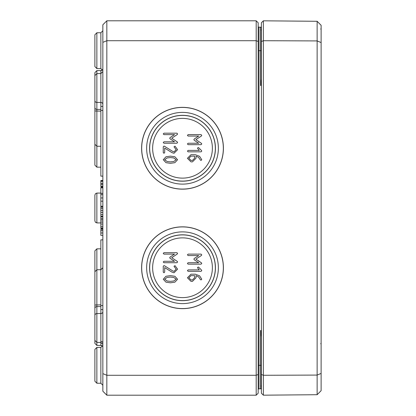 <?xml version="1.0" encoding="UTF-8"?>
<svg xmlns="http://www.w3.org/2000/svg" width="416" height="416" viewBox="0 0 416 416"><rect width="100%" height="100%" fill="white"/><g stroke="black" fill="none" stroke-linecap="round" stroke-linejoin="round"><path stroke-width="0.62" d="M170.43 161.881L167.066 161.502L164.689 159.734L167.066 157.955L170.43 157.576L173.774 157.966L176.16 159.734L173.784 161.502L170.43 161.881M163.254 159.734L165.989 162.682L170.43 163.316L174.86 162.682L177.596 159.734L174.871 156.775L170.43 156.14L165.979 156.775L163.254 159.734M163.972 143.234L176.878 143.234L177.596 142.516L177.284 141.908L171.73 138.221L177.237 134.545L177.596 133.91L176.878 133.193L163.972 133.193L163.254 133.91L163.972 134.628L174.528 134.628L170.144 137.54L169.702 138.221L170.144 138.876L174.528 141.804L163.972 141.804L163.254 142.516L163.972 143.234M194.6 156.135L194.6 158.298L192.452 160.446L191.006 160.446L188.854 158.298L191.006 156.135L194.6 156.135M200.424 160.087L201.048 160.446L201.76 159.728L199.576 156.328L195.317 154.7L190.98 154.7L187.424 158.298L191.006 161.876L192.452 161.876L196.03 158.298L196.03 156.192L198.515 157.295L200.424 160.087M188.141 144.674L201.048 144.674L201.76 143.957L201.453 143.348L195.9 139.662L201.406 135.98L201.76 135.351L201.048 134.633L188.141 134.633L187.424 135.351L188.141 136.063L198.692 136.063L194.314 138.98L193.872 139.662L194.314 140.317L198.692 143.239L188.141 143.239L187.424 143.957L188.141 144.674M170.43 281.372L167.066 280.992L164.689 279.224L167.066 277.446L170.43 277.061L173.774 277.456L176.16 279.224L173.784 280.992L170.43 281.372M163.254 279.224L165.989 282.173L170.43 282.807L174.86 282.173L177.596 279.224L174.871 276.266L170.43 275.631L165.979 276.266L163.254 279.224M163.972 262.725L176.878 262.725L177.596 262.007L177.284 261.399L171.73 257.712L177.237 254.03L177.596 253.401L176.878 252.684L163.972 252.684L163.254 253.401L163.972 254.119L174.528 254.119L170.144 257.031L169.702 257.712L170.144 258.367L174.528 261.29L163.972 261.29L163.254 262.007L163.972 262.725M194.6 275.626L194.6 277.784L192.452 279.937L191.006 279.937L188.854 277.784L191.006 275.626L194.6 275.626M200.424 279.578L201.048 279.937L201.76 279.219L199.576 275.813L195.317 274.191L190.98 274.191L187.424 277.784L191.006 281.367L192.452 281.367L196.03 277.784L196.03 275.683L198.515 276.78L200.424 279.578M188.141 264.165L201.048 264.165L201.76 263.448L201.453 262.839L195.9 259.147L201.406 255.471L201.76 254.836L201.048 254.124L188.141 254.124L187.424 254.836L188.141 255.554L198.692 255.554L194.314 258.466L193.872 259.147L194.314 259.808L198.692 262.73L188.141 262.73L187.424 263.448L188.141 264.165M197.465 267.743L199.316 269.896L188.141 269.896L187.424 270.608L188.141 271.326L201.048 271.326L201.76 270.608L201.474 270.036L198.682 267.233L198.182 267.03L197.465 267.743M171.948 272.111L174.013 272.766L177.596 269.173L175.016 265.663L174.013 266.308L176.16 269.173L174.013 271.331L172.832 270.972L164.388 265.71L163.972 265.59L163.254 266.308L163.254 272.048L163.972 272.766L164.689 272.048L164.689 267.597L171.948 272.111M197.465 148.257L199.316 150.405L188.141 150.405L187.424 151.122L188.141 151.835L201.048 151.835L201.76 151.122L201.474 150.545L198.682 147.742L198.182 147.54L197.465 148.257M171.948 152.62L174.013 153.275L177.596 149.682L175.016 146.172L174.013 146.817L176.16 149.682L174.013 151.845L172.832 151.486L164.388 146.219L163.972 146.099L163.254 146.817L163.254 152.558L163.972 153.275L164.689 152.558L164.689 148.106L171.948 152.62M152.636 267.743A29.874 29.874 0 0 0 182.51 297.617A29.874 29.874 0 0 0 212.384 267.743A29.874 29.874 0 0 0 182.51 237.874A29.874 29.874 0 0 0 152.636 267.743M152.636 148.257A29.874 29.874 0 0 0 182.51 178.126A29.874 29.874 0 0 0 212.384 148.257A29.874 29.874 0 0 0 182.51 118.383A29.874 29.874 0 0 0 152.636 148.257M223.413 148.257A40.903 40.903 0 0 1 182.51 189.155A40.903 40.903 0 0 1 141.606 148.257A40.903 40.903 0 0 1 182.51 107.354A40.903 40.903 0 0 1 223.413 148.257M223.335 148.257A40.825 40.825 0 0 0 182.51 107.432A40.825 40.825 0 0 0 141.684 148.257A40.825 40.825 0 0 0 182.51 189.082A40.825 40.825 0 0 0 223.335 148.257M146.645 148.257A35.859 35.859 0 0 0 182.51 184.116A35.859 35.859 0 0 0 218.369 148.257A35.859 35.859 0 0 0 182.51 112.393A35.859 35.859 0 0 0 146.645 148.257M149.666 148.257A32.843 32.843 0 0 0 182.51 181.1A32.843 32.843 0 0 0 215.353 148.257A32.843 32.843 0 0 0 182.51 115.414A32.843 32.843 0 0 0 149.666 148.257M215.436 148.257A32.926 32.926 0 0 1 182.51 181.184A32.926 32.926 0 0 1 149.583 148.257A32.926 32.926 0 0 1 182.51 115.331A32.926 32.926 0 0 1 215.436 148.257M223.413 267.743A40.903 40.903 0 0 1 182.51 308.646A40.903 40.903 0 0 1 141.606 267.743A40.903 40.903 0 0 1 182.51 226.845A40.903 40.903 0 0 1 223.413 267.743M223.335 267.743A40.825 40.825 0 0 0 182.51 226.918A40.825 40.825 0 0 0 141.684 267.743A40.825 40.825 0 0 0 182.51 308.568A40.825 40.825 0 0 0 223.335 267.743M146.645 267.743A35.859 35.859 0 0 0 182.51 303.607A35.859 35.859 0 0 0 218.369 267.743A35.859 35.859 0 0 0 182.51 231.884A35.859 35.859 0 0 0 146.645 267.743M149.666 267.743A32.843 32.843 0 0 0 182.51 300.586A32.843 32.843 0 0 0 215.353 267.743A32.843 32.843 0 0 0 182.51 234.9A32.843 32.843 0 0 0 149.666 267.743M215.436 267.743A32.926 32.926 0 0 1 182.51 300.669A32.926 32.926 0 0 1 149.583 267.743A32.926 32.926 0 0 1 182.51 234.816A32.926 32.926 0 0 1 215.436 267.743M260.759 388.799L261.373 388.024L260.577 388.82L261.373 388.622M261.373 332.665L260.577 330.476L261.373 336.788M260.775 388.794A0.796 0.796 0 0 0 261.373 388.024A0.796 0.796 0 0 1 260.577 388.82L261.373 388.814M261.373 79.212L260.577 85.524L261.373 83.33M261.373 27.378L260.577 27.18L261.373 27.976L261.175 27.44M260.692 27.191L261.373 27.976A0.796 0.796 0 0 0 260.577 27.18L261.373 27.186M258.185 50.674L258.981 50.674L258.981 27.175L260.603 27.18L260.577 85.524L261.373 85.524M258.981 27.175A0.796 0.796 0 0 1 258.185 26.38A0.796 0.796 0 0 0 258.981 27.175A0.796 0.796 0 0 1 258.185 26.38M258.185 365.326L258.981 365.326L258.981 388.825A0.796 0.796 0 0 0 258.185 389.62A0.796 0.796 0 0 1 258.981 388.825L260.577 388.82A0.796 0.796 0 0 0 261.373 388.024M258.185 41.538L258.185 22.792L256.194 20.8L256.194 375.284L106.834 375.284L106.834 20.8L102.851 24.783L102.851 42.364L106.834 40.716L256.194 40.716L258.185 41.538L258.185 393.208L256.194 395.2L106.834 395.2L106.834 375.284L102.851 373.636L102.851 391.217L106.834 395.2M261.373 27.976A0.796 0.796 0 0 0 260.775 27.206A0.796 0.796 0 0 1 261.373 27.976M94.884 34.762L94.884 66.581L96.866 68.572L96.866 32.77L94.884 34.762L96.866 32.77L100.864 32.755L100.864 68.588L102.851 70.58M94.884 349.419L94.884 381.238L96.866 383.23L96.866 347.428L94.884 349.419L96.866 347.428L100.864 347.412L100.864 383.245L102.851 385.237M102.851 42.364L102.851 373.636M258.185 374.462L256.194 375.284L256.194 395.2M256.194 20.8L106.834 20.8M94.884 83.689L94.884 88.52M94.884 320.512L94.884 294.637L94.884 343.403L96.866 345.394L96.866 248.846L94.884 250.838L94.884 276.687M94.884 76.45L94.884 144.253L96.866 146.245L96.866 70.606L94.884 72.597L94.884 82.581M102.851 267.753L100.864 269.745L96.866 269.755L94.884 271.747L94.884 339.55M94.884 195.078L94.884 220.922L95.477 222.342L96.866 222.914L96.866 193.086L95.477 193.658L94.884 195.078M94.884 139.313L94.884 165.162L96.866 167.154L96.866 146.245L100.859 146.255M102.851 206.268L100.859 206.268L100.859 187.398L102.851 187.398M102.851 186.384L100.859 186.384L100.859 180.71L102.851 180.71M102.851 186.581L100.859 186.581L100.859 185.879M100.859 180.71L102.851 180.534M100.859 180.534L102.851 180.435M100.859 181.308L102.851 181.308M100.859 183.399L102.851 183.399M100.859 184.449L102.851 184.449M100.859 186.243L102.851 186.243M102.851 228.576L100.859 228.576L100.859 218.691L102.851 218.691M100.859 219.97L102.851 219.97M100.859 224.026L102.851 224.026M100.859 227.937L102.851 227.937M102.851 216.897L100.859 216.897L100.859 207.007L102.851 207.007M100.859 208.286L102.851 208.286M100.859 212.347L102.851 212.347M100.859 216.258L102.851 216.258M102.851 176.134L100.859 176.134L100.859 106.434L102.851 106.434M100.859 110.417L102.851 110.417M102.851 309.566L100.859 309.566L100.859 239.866L102.851 239.866M100.859 305.583L102.851 305.583M100.859 187.814L102.851 187.814M100.859 193.367L102.851 193.367M100.859 193.424L102.851 193.424M100.859 187.496L102.851 187.496M100.859 194.709L102.851 194.709M100.859 201.178L102.851 201.178M100.859 218.8L100.859 216.497M102.851 235.352L100.859 235.352L100.859 229.393L102.851 229.393M100.859 230.672L102.851 230.672M100.859 187.398L102.851 187.226M263.364 20.816L261.373 22.792L261.373 393.208L263.364 395.184L317.132 394.711L317.132 375.081L321.116 373.417L321.116 25.303L317.132 21.289L317.132 375.081L263.364 375.279L263.364 20.816L317.132 21.289M317.132 394.711L321.116 390.697L321.116 373.417M321.116 42.583L317.132 40.919L263.364 40.721L261.373 41.538M263.364 395.184L263.364 375.279L261.373 374.462M261.373 365.326L260.577 365.326L260.577 330.476L261.373 330.476M261.373 50.674L258.981 50.674L258.981 365.326L260.577 365.326L260.629 388.82M100.864 206.268L100.864 207.007M100.864 341.422A1.992 1.856 180 0 1 102.851 343.283M100.864 309.566L100.864 345.405L102.539 346.325M94.884 305.016L100.864 304.866M100.864 306.582L96.866 306.592A1.992 1.856 180 0 0 94.884 308.448M94.884 315.427A1.992 1.856 -0 0 1 96.866 313.57L100.864 313.555A1.992 1.856 180 0 0 102.851 311.698M94.884 107.552A1.992 1.856 -0 0 0 96.866 109.408L100.864 109.418M100.864 111.134L94.884 110.984M94.884 72.597L96.866 70.606L100.864 70.595L100.864 102.445A1.992 1.856 180 0 1 102.851 104.302M94.884 100.573A1.992 1.856 -0 0 0 96.866 102.43L100.864 102.445L100.864 106.434M100.859 222.045L102.851 222.045M100.859 226.346L102.851 226.346M100.859 210.361L102.851 210.361M100.859 214.666L102.851 214.666M100.859 197.948L102.851 197.948M100.859 232.976L102.851 232.976M260.692 388.809L261.29 388.388M261.217 27.492L260.91 27.253M260.582 385.632L261.373 386.433M260.582 30.368L261.373 29.567M96.866 222.914L100.859 222.929M96.866 193.086L100.859 193.071M96.866 248.846L100.859 248.83M96.866 167.154L100.859 167.17M100.864 68.588L96.866 68.572L94.884 66.581M100.864 32.755L102.851 30.763M100.864 383.245L96.866 383.23L94.884 381.238M100.864 347.412L102.851 345.42M101.104 345.42L101.577 345.54M101.66 345.576L102.43 346.174M100.864 345.405L96.866 345.394L94.884 343.403M102.851 344.412L100.864 342.42L96.866 342.404L94.884 340.413M101.093 70.58L101.577 70.46M101.66 70.424L102.43 69.826M102.539 69.675L100.864 70.595M94.884 75.587L96.866 73.596L100.864 73.58L102.851 71.588M321.116 343.304L320.72 343.699M321.116 28.647L320.72 29.047"/></g></svg>
